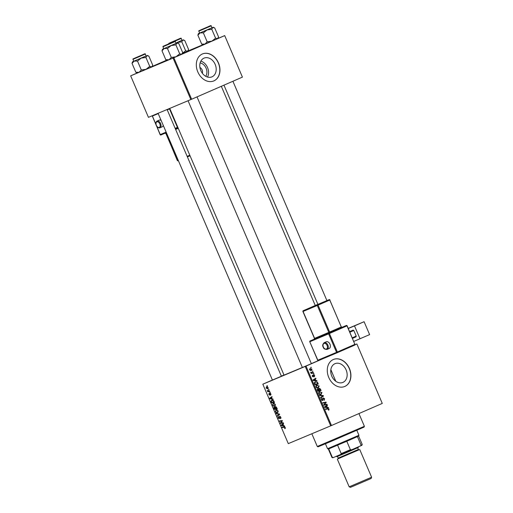 <?xml version="1.0" encoding="UTF-8"?>
<svg xmlns="http://www.w3.org/2000/svg" width="513" height="513" viewBox="0 0 513 513"><rect width="100%" height="100%" fill="white"/><g stroke="black" fill="none" stroke-linecap="round" stroke-linejoin="round"><path stroke-width="0.77" d="M203.988 58.149A10.164 7.817 67.3 0 0 200.801 70.563A10.164 7.817 67.3 0 0 211.92 76.867A10.164 7.817 67.3 0 0 211.997 76.835A10.164 7.817 67.3 0 0 215.184 64.42A10.164 7.817 67.3 0 0 204.065 58.116A10.164 7.817 67.3 0 0 203.988 58.149M202.372 53.974A14.64 11.26 67.3 0 0 197.781 71.858A14.64 11.26 67.3 0 0 213.793 80.932A14.64 11.26 67.3 0 0 213.902 80.887A14.64 11.26 67.3 0 0 218.493 63.009A14.64 11.26 67.3 0 0 202.481 53.929A14.64 11.26 67.3 0 0 202.372 53.974M213.722 80.964A14.64 11.26 67.3 0 0 213.761 80.945A14.64 11.26 67.3 0 0 218.371 63.112A14.64 11.26 67.3 0 0 202.404 53.961M342.953 382.377A10.164 7.817 -112.7 0 1 342.876 382.409A10.164 7.817 -112.7 0 1 331.757 376.106A10.164 7.817 -112.7 0 1 334.951 363.698A10.164 7.817 -112.7 0 1 335.021 363.666A10.164 7.817 -112.7 0 1 346.14 369.969A10.164 7.817 -112.7 0 1 342.953 382.377M333.328 359.523A14.64 11.26 67.3 0 0 328.737 377.401A14.64 11.26 67.3 0 0 344.755 386.481A14.64 11.26 67.3 0 0 344.864 386.43A14.64 11.26 67.3 0 0 349.456 368.552A14.64 11.26 67.3 0 0 333.437 359.478A14.64 11.26 67.3 0 0 333.328 359.523M344.678 386.507A14.64 11.26 67.3 0 0 344.717 386.494A14.64 11.26 67.3 0 0 349.327 368.661A14.64 11.26 67.3 0 0 333.367 359.504M281.393 376.228L272.422 380.069M311.359 363.666L302.394 367.507M270.075 392.221L270.248 392.625L269.857 392.689L269.678 392.272L270.075 392.221M268.895 389.463L269.069 389.874L268.677 389.938L268.498 389.521L268.895 389.463M275.321 404.366L274.808 406.168L273.467 406.097L272.589 405.09L273.128 403.263L275.321 404.366M272.987 399.018L273.179 399.46L269.883 398.691L269.665 398.191L271.954 396.6L272.127 397.011L271.499 397.428L272.095 398.819L272.987 399.018M276.59 407.412L277.264 408.989L274.461 409.38L273.839 407.809L274.179 407.033L275.026 407.316L275.321 406.61L276.59 407.412M279.418 414.017L279.643 414.536L277.386 416.19L277.206 415.78L279.143 414.363L276.353 413.792L276.167 413.356L279.418 414.017M285.042 428.573L284.587 428.24L284.946 427.637L284.24 427.297L282.259 427.573L282.086 427.162L284.138 426.874L285.254 427.541L285.042 428.573M283.112 422.641L283.291 423.052L280.489 423.437L280.303 423.007L281.958 420.987L279.591 421.34L279.412 420.923L282.214 420.532L282.394 420.961L280.752 422.988L283.112 422.641M305.222 366.423L262.823 384.199L288.293 443.623L330.693 425.854L305.222 366.423L306.017 366.09L331.488 425.514L330.693 425.854M284.503 425.873L284.689 426.316L281.393 425.546L281.182 425.053L283.465 423.456L283.638 423.866L283.009 424.289L283.606 425.681L284.503 425.873M280.816 417.184L280.483 418.755L280.508 417.281L279.745 416.665L279.245 418.794L278.11 417.98L278.405 416.505L278.412 417.871L279.059 418.396L279.547 416.267L280.816 417.184M278.117 410.887L277.604 412.689L276.263 412.619L275.385 411.612L275.923 409.791L278.117 410.887M270.428 394.837L270.633 394.061L270.12 393.644L269.761 395.177L268.876 394.542L269.03 393.375L269.543 394.786L269.928 393.24L270.87 393.984L270.665 395.215L270.428 394.837L271.024 394.574L270.46 394.824M273.968 401.301L274.468 402.461L271.666 402.852L271.063 401.358L271.691 400.076L273.641 400.698L273.968 401.301M268.139 387.616L267.831 388.892L266.106 388.091L266.465 386.815L268.139 387.616L266.638 387.225L266.343 388.014L267.626 388.495L267.908 387.706M269.569 391.041L269.748 391.451L267.709 391.733L267.536 391.323L267.959 391.265L267.209 390.476L269.569 391.041M267.279 385.693L267.453 386.103L267.055 386.167L266.882 385.75L267.279 385.693M283.99 374.977L281.348 376.125M272.403 380.024L262.823 384.199M356.868 343.954L382.268 403.417L356.868 343.954L355.092 344.698M313.905 373.778L314.084 374.189L313.475 373.958M312.725 371.027L312.904 371.438L312.295 371.207M319.157 385.923L318.432 387.834L316.867 387.879L315.912 386.911L316.675 384.974L318.804 386.071M316.822 380.575L317.008 381.018L313.219 380.505L313.001 380.011L315.784 378.158L315.963 378.568L315.194 379.062L315.79 380.454L316.822 380.575L316.072 380.89M320.42 388.976L321.093 390.547L317.797 391.195L317.181 389.623L317.637 388.79L318.599 389.008L318.996 388.251L320.42 388.976L320.061 389.13M323.248 395.574L323.472 396.1L320.715 398.011L320.542 397.594L322.901 395.959L319.689 395.613L319.503 395.17L323.248 395.574L322.427 395.921M328.769 410.188L328.262 409.881L328.724 409.22L327.929 408.932L325.595 409.393L325.422 408.976L327.833 408.502L329.09 409.098L328.769 410.188M326.948 404.199L327.121 404.616L323.825 405.257L323.639 404.828L325.717 402.59L322.921 403.154L322.748 402.743L326.044 402.096L326.23 402.525L324.158 404.763L326.948 404.199L325.556 404.917M356.798 343.986L355.079 344.736M336.823 352.681L306.017 366.09M382.268 403.417L331.488 425.514M328.333 407.437L328.525 407.88L324.729 407.367L324.517 406.867L327.294 405.02L327.474 405.43L326.71 405.918L327.307 407.309L328.333 407.437L327.583 407.752M324.652 398.742L324.152 400.403L324.293 398.87L323.446 398.293L322.709 400.55L321.439 399.8L321.818 398.274L321.798 399.659L322.517 400.146L323.241 397.896L324.652 398.742L324.299 398.89M321.952 392.445L321.228 394.362L319.663 394.401L318.708 393.433L319.471 391.496L321.6 392.592M314.386 376.837L314.424 375.638L313.86 375.253L313.328 376.875L312.34 376.292L312.603 375.074L312.622 376.189L313.103 376.484L313.661 374.856L314.706 375.542L314.341 376.856M315.232 381.794L317.457 382.262L318.297 384.025L315.001 384.673L314.405 383.173L315.271 381.775M311.981 369.174L311.519 370.521L309.57 369.841L310.083 368.488L311.981 369.174L310.256 368.898L309.852 369.738L311.314 370.13L311.705 369.289M313.398 372.598L313.578 373.015L311.179 373.483L311.006 373.073L311.5 372.977L310.686 372.22L313.398 372.598L312.013 373.323M311.109 367.257L311.288 367.661L310.679 367.436M330.853 369.623L335.746 381.236M173.067 58.078L130.661 75.847L148.443 117.336L190.849 99.56L173.067 58.078L173.856 57.738L191.638 99.227L190.849 99.56M166.68 60.168L152.233 66.453M137.285 72.955L130.661 75.847M224.707 35.602L242.418 77.123L224.707 35.602L218.044 38.398M202.975 44.708L188.072 50.954M224.636 35.641L173.856 57.738M242.418 77.123L191.638 99.227M318.329 360.633L311.346 363.634M302.375 367.468L284.055 375.125L169.739 108.41M207.521 77.046A10.164 7.817 67.3 0 0 200.846 61.13M200.141 62.926A8.099 6.233 -112.7 0 1 206.123 68.274A8.099 6.233 -112.7 0 1 205.739 76.296M202.359 73.276A4.271 3.283 67.3 0 0 199.916 67.453M322.876 403.038L326.044 402.096M325.402 402.872L326.23 402.525M323.953 404.468L324.844 404.097M323.697 404.962L324.158 404.763M323.774 405.129L325.511 404.802M325.979 405.898L327.474 405.43M326.037 406.033L325.268 406.52L326.71 405.918M326.582 407.617L327.307 407.309M324.646 407.168L326.858 407.239L326.377 406.129L324.562 406.989M326.114 407.553L326.858 407.239M326.377 406.129L324.973 407.033M325.543 409.271L327.833 408.502M326.396 409.105L327.044 409.105M328.737 409.246L329.09 409.098M322.741 398.588L323.446 398.293M322.728 398.723L323.228 398.511M322.677 400.005L323.171 399.8M321.305 398.967L322.023 398.665M321.439 399.807L321.798 399.659M321.875 400.416L322.517 400.146M321.984 396.575L323.472 396.1M322.036 396.696L320.587 397.703M320.574 394.151L320.343 394.548M318.862 391.932L319.375 392.022M319.759 393.978L321.067 393.946L321.587 392.567L319.612 391.919L319.067 393.298L319.759 393.978L319.278 394.183M319.83 394.465L321.067 393.946M318.714 393.445L319.067 393.298M318.65 392.323L319.612 391.919M318.214 389.168L318.599 389.008M317.951 390.957L320.529 390.207L320.016 389.053L319.163 388.668L319.419 390.431L320.529 390.207M318.009 390.707L319.035 390.502L318.342 389.232L317.823 389.187L318.009 390.707L317.65 390.855M317.733 391.047L319.035 390.502M317.355 390.156L317.707 390.008M317.175 389.463L317.823 389.187M317.983 391.034L319.419 390.431M318.688 389.713L319.048 389.566M318.599 388.905L319.163 388.668M313.321 375.478L313.86 375.253M313.315 375.58L313.706 375.42M312.205 375.721L312.821 375.465M312.603 376.696L313.103 376.484M314.463 379.036L315.963 378.568M314.52 379.171L313.757 379.658L315.194 379.062M315.065 380.755L315.79 380.454M313.129 380.313L315.348 380.383L314.867 379.267L313.052 380.127M314.604 380.691L315.348 380.383M314.867 379.267L313.462 380.171M317.444 383.012L317.797 382.865M314.629 382.223L315.162 382.3M317.066 382.429L317.457 382.262M314.95 384.551L317.733 383.686L317.509 383.16C316.97 382.114 316.264 381.794 315.386 382.204L314.783 383.051L315.206 384.186L317.733 383.686M314.854 384.333L315.206 384.186M314.411 383.211L314.783 383.051M314.424 382.608L315.386 382.204M317.778 387.629L317.547 388.027M316.066 385.41L316.579 385.494M316.963 387.456L318.272 387.424L318.791 386.045L316.816 385.391L316.271 386.77L316.963 387.456L316.483 387.655M317.034 387.937L318.272 387.424M315.918 386.917L316.271 386.77M315.854 385.795L316.816 385.391M310.275 370.566L311.314 370.13M309.48 369.225L310.256 368.898M311.045 373.169L311.5 372.977M310.692 372.4L311.096 372.233M310.769 372.611L311.115 372.47M311.128 373.355L311.962 373.201M281.977 422.789L280.489 423.437M281.034 422.686L280.303 423.007M282.336 420.827L281.958 420.987M282.272 420.666L281.233 421.122M281.073 420.692L279.591 421.34M281.977 425.296L281.393 425.546M282.939 424.386L281.182 425.053M282.9 424.302L283.612 423.802M282.24 425.354L283.221 425.578L282.74 424.469L281.586 425.239L282.24 425.354M285.241 428.438L284.798 428.631M285.369 427.945L284.824 428.182M283.747 426.925L282.259 427.573M281.009 418.05L280.361 418.332M281.009 417.928L280.605 418.101M280.284 416.428L279.745 416.665M279.598 418.159L279.059 418.396M279.598 417.98L279.219 418.146M278.937 415.049L277.206 415.78M278.925 415.03L279.63 414.504M279.502 414.203L279.143 414.363M276.982 413.523L276.353 413.792M276.808 412.381L276.263 412.619M277.026 409.791L276.071 410.208L275.385 411.612M275.68 411.503L276.315 412.215L277.443 412.279L277.809 410.984L276.071 410.208M278.238 411.933L277.443 412.279M275.943 408.733L274.461 409.38M274.179 407.662L273.839 407.809M274.615 408.919L275.487 408.797L274.365 407.437L274.615 408.919M274.91 407.2L274.365 407.437M275.289 407.309L274.814 407.514M275.814 408.752L276.757 408.617L276.244 407.457L275.487 407.027L275.814 408.752M276.09 406.764L275.487 407.027M270.543 393.458L270.12 393.644M270.018 394.58L269.543 394.786M270.011 394.535L269.678 394.683M270.345 393.298L269.684 393.586M270.466 398.434L269.883 398.691M271.422 397.524L269.665 398.191M271.39 397.44L272.102 396.947M270.729 398.492L271.704 398.723L271.23 397.607L270.075 398.383L270.729 398.492M272.82 400.069L271.383 401.269L271.819 402.397L274.205 401.993M273.147 402.211L271.666 402.852M274.032 401.442L271.852 400.493M273.961 402.096L273.737 401.57M274.013 405.86L273.467 406.097M273.519 405.693L274.647 405.751L275.013 404.456L273.275 403.686L272.884 404.981L273.519 405.693M275.443 405.405L274.647 405.751M274.231 403.269L273.275 403.686M268.267 388.219L267.626 388.495M267.472 386.866L266.638 387.225M269.03 389.784L268.677 389.938M269.216 391.079L267.709 391.733M270.21 392.535L269.857 392.689M267.414 386.013L267.055 386.167M364.39 426.303L364.07 427.105L331.443 441.251L318.098 446.81L317.297 446.49L364.39 426.303L358.933 413.568M198.826 31.158C199.557 30.132 197.306 31.556 201.109 29.748L208.233 26.689C210.433 25.612 211.407 25.336 211.157 25.874L198.826 31.158L199.64 33.063L213.209 27.247L207.079 29.934L211.779 29.273L212.754 27.465L214.716 27.946L218.544 36.872L217.563 38.674L215.601 38.193L211.779 29.273M208.086 26.823L199.801 30.344L208.086 26.823M215.601 38.193L211.882 41.149L207.181 41.816L203.36 32.89L207.079 29.934L200.128 32.896L203.36 32.89M207.181 41.816L204.937 44.105L201.705 44.112L197.883 35.185L200.128 32.896L198.409 33.595L199.634 33.037M201.705 44.112L203.219 44.804L217.563 38.674L218.281 37.789M198.409 33.595L197.883 35.185M206.989 27.285L200.923 29.863L206.989 27.285M177.729 39.539L170.957 42.419L177.729 39.539M181.993 40.309L177.107 42.496L181.807 41.829L182.788 40.027L184.751 40.508L188.572 49.428L187.591 51.236L185.629 50.755L181.807 41.829M178.114 39.386L169.835 42.9L178.114 39.386M175.959 43.105L182.006 40.341L181.192 38.43L168.886 43.785M185.629 50.755L181.916 53.711M188.316 50.351L188.047 51.024L182.346 53.519M166.103 44.997L172.881 42.117L166.103 44.997M182.391 53.41L182.121 54.083L175.991 56.77L171.291 57.43L167.469 48.511L171.188 45.554L175.888 44.887L176.863 43.086L178.825 43.567L182.654 52.486L182.391 53.41L181.673 54.295L179.71 53.814L175.991 56.77L169.046 59.726L165.814 59.726L167.328 60.425L169.046 59.726L171.291 57.43M165.814 59.726L161.993 50.806L164.237 48.511L162.518 49.21L176.087 43.4L175.266 41.489L162.935 46.779C163.602 45.817 161.512 47.1 165.218 45.368L172.342 42.31C174.542 41.232 175.517 40.957 175.266 41.489M165.725 45.15L174.003 41.636L165.725 45.15M162.518 49.21L161.993 50.806M179.71 53.814L175.888 44.887M176.074 43.368L164.237 48.511L167.469 48.511M136.843 57.251L142.915 54.673L136.843 57.251M152.425 65.972L152.156 66.645L146.025 69.326L141.325 69.992L137.497 61.073L141.216 58.116L145.916 57.45L146.898 55.641L148.86 56.129L152.682 65.048L152.425 65.972L151.701 66.857L149.738 66.376L146.025 69.326L139.074 72.288L135.849 72.288L137.356 72.987L139.074 72.288L141.325 69.992M135.849 72.288L132.021 63.362L134.271 61.073L132.553 61.772L133.771 61.214M135.753 57.712L144.031 54.198L135.753 57.712M132.963 59.335L133.784 61.246L146.115 55.955L145.301 54.051L132.963 59.335C133.637 58.379 131.546 59.662 135.246 57.924L142.377 54.872C144.57 53.788 145.545 53.519 145.301 54.051M132.553 61.772L132.021 63.362M149.738 66.376L145.916 57.45M146.102 55.93L134.271 61.073L137.497 61.073M358.94 435.274L358.619 436.076L346.788 441.263L328.711 448.92L327.544 448.728L358.94 435.274L356.83 430.343M328.711 448.92L332.315 457.327L333.405 457.532L332.751 457.782L331.949 457.461L332.315 457.327M346.788 441.263L350.392 449.677L351.649 449.792L333.405 457.532M340.594 454.524L341.203 453.601L350.392 449.677M337.599 445.194L341.203 453.601M360.254 446.047L362.229 444.482L361.909 445.284L351.649 449.792M357.433 436.634L361.037 445.04M362.229 444.482L358.619 436.076M371.104 478.507L350.469 487.35L349.186 486.837L371.611 477.225L371.104 478.507M358.51 446.804L358.221 447.528L343.101 454.082L336.919 456.66L336.188 456.365M338.035 458.802L359.004 449.818M161.153 120.459A3.662 2.238 -113.5 0 0 159.286 120.113L157.074 121.074A3.662 2.238 66.5 0 1 160.595 123.569A3.662 2.238 66.5 0 1 159.992 127.788L162.204 126.826A3.662 2.238 -113.5 0 0 163.217 125.281M329.968 344.197A3.662 2.437 -113.5 0 0 326.262 341.786L324.178 342.697A3.662 2.437 66.5 0 1 327.884 345.108A3.662 2.437 66.5 0 1 327.102 349.404L329.186 348.5A3.662 2.437 -113.5 0 0 329.968 344.197M360.023 338.792L354.496 325.896L364.095 321.715L369.623 334.611L353.823 341.395M348.295 328.5L354.496 325.896M349.635 331.635L353.194 330.083L349.616 331.584M353.194 330.083L353.81 330.487L349.879 332.2M352.284 337.804L356.214 336.092L353.81 330.487M356.214 336.092L356.08 336.81L352.521 338.362M348.282 328.461L349.924 327.73L348.263 328.416M348.237 328.371L364.095 321.715M323.748 405.078L324.928 404.584M324.986 407.399L325.729 407.091M324.594 407.053L325.684 406.597M322.735 399.396L323.177 399.217M313.315 376.048L313.667 375.901M313.475 380.543L314.219 380.229M313.084 380.197L314.168 379.742M314.604 383.737L314.956 383.589M311.115 373.329L312.436 372.771M281.797 421.737L281.021 422.077M282.31 421.077L281.554 421.404M284.875 427.021L284.24 427.297M279.553 417.172L279.175 417.332M279.553 414.331L278.54 414.773M279.143 413.959L278.488 414.241M178.614 39.174L170.406 42.688L178.614 39.174M341.709 457.192L337.971 458.853M337.952 458.859L338.202 458.103L358.382 449.452L359.1 449.798M156.369 125.345A3.052 1.866 -113.5 0 0 159.293 127.429A3.052 1.866 -113.5 0 0 159.806 123.909A3.052 1.866 -113.5 0 0 156.888 121.825A3.052 1.866 -113.5 0 0 156.369 125.345M178.049 127.795L175.395 128.904L178.049 127.795A0.609 0.481 67.3 0 1 177.434 127.397L169.508 108.897L167.225 109.853M156.555 125.999L160.12 134.643A0.609 0.609 0 0 0 160.915 134.964L166.385 132.675L160.922 134.957A0.609 0.481 -112.7 0 1 160.242 134.592L166.148 132.117M158.222 113.617L152.31 116.092L156.023 124.755M175.151 128.353L177.812 127.237M178.274 128.321L175.619 129.43M166.61 133.2L165.885 133.502L177.415 160.415L178.146 160.107M187.149 156.343L189.804 155.227M190.041 155.785L187.386 156.895L190.041 155.785M165.981 133.457L177.299 160.46A0.609 0.609 0 0 0 178.094 160.781L178.101 160.781A0.609 0.481 -112.7 0 1 177.415 160.415L177.415 160.415M165 133.213L165.885 133.502A0.609 0.481 67.3 0 0 165.366 133.104M152.406 116.041L160.242 134.592M169.45 108.532A0.609 0.481 67.3 0 0 169.508 108.897L169.88 108.737M152.156 115.778A0.609 0.609 0 0 0 152.194 116.137L152.31 116.092A0.609 0.481 -112.7 0 1 152.252 115.739M327.089 345.448A3.052 2.033 -113.5 0 0 324.017 343.428A3.052 2.033 -113.5 0 0 323.35 347.019A3.052 2.033 -113.5 0 0 326.422 349.039A3.052 2.033 -113.5 0 0 327.089 345.448M310.057 340.978A0.609 0.404 66.5 0 1 310.083 340.965A0.609 0.609 0 0 0 309.769 341.761L317.842 360.209L336.554 352.348L328.628 333.848L309.91 341.703A0.609 0.455 -112.8 0 1 310.089 340.965L346.339 325.466A0.609 0.404 66.5 0 1 346.948 325.87L329.417 333.508L337.349 352.008L354.874 344.37L347.134 325.787A0.609 0.609 0 0 0 346.339 325.466A0.609 0.455 67.2 0 0 346.333 325.466A0.609 0.455 67.2 0 1 346.993 325.845L354.874 344.37A0.609 0.404 66.5 0 1 354.746 345.089L337.221 352.726M330.225 332.462A0.609 0.404 -113.5 0 1 329.615 332.058L341.299 326.967L329.763 300.054L318.079 305.145L329.615 332.058L328.82 332.398L317.284 305.485L303.061 311.455L314.597 338.368L328.82 332.398A0.609 0.455 -112.8 0 1 328.641 333.142L341.998 327.32M328.641 333.142L314.507 339.061M309.769 341.761L317.694 360.267A0.609 0.609 0 0 0 318.49 360.588L337.214 352.726A0.609 0.455 67.2 0 0 337.214 352.726A0.609 0.404 66.5 0 0 337.349 352.008L336.554 352.348A0.609 0.455 67.2 0 0 337.208 352.732L318.496 360.588A0.609 0.455 -112.8 0 1 317.842 360.209L317.836 360.203M314.937 305.62A0.609 0.455 67.2 0 0 314.931 305.62L329.154 299.65L314.924 305.626A0.609 0.404 66.5 0 1 314.924 305.626L314.924 305.626A0.609 0.455 67.2 0 0 314.924 305.626A0.609 0.609 0 0 0 314.924 305.626L329.154 299.65A0.609 0.404 66.5 0 1 329.763 300.054L329.949 299.97A0.609 0.609 0 0 0 329.154 299.65L329.154 299.65A0.609 0.455 67.2 0 1 329.808 300.034L341.299 326.967A0.609 0.404 66.5 0 0 341.915 327.371M303.061 311.455L303.061 311.455A0.609 0.455 67.2 0 1 303.241 310.718A0.609 0.404 -113.5 0 0 303.209 310.731M314.597 338.368L314.597 338.362A0.609 0.455 -112.8 0 1 314.418 339.112M317.464 304.748A0.609 0.455 67.2 0 0 317.284 305.485L318.079 305.145A0.609 0.404 -113.5 0 0 317.464 304.748M341.344 326.941L342.248 327.217M328.801 333.104A0.609 0.455 67.2 0 0 328.628 333.848L329.417 333.508A0.609 0.404 66.5 0 0 328.801 333.104M337.208 352.732A0.609 0.609 0 0 0 337.214 352.726L354.746 345.089A0.609 0.609 0 0 0 355.06 344.294L354.919 344.351M315.258 305.485L221.321 86.306M317.297 446.49L311.84 433.754M211.157 25.874L211.978 27.779M213.209 27.247L213.908 27.529M326.916 300.592L232.908 81.266M317.913 304.369L223.963 85.158M181.192 38.43C181.435 37.898 180.461 38.174 178.267 39.251L171.137 42.303C167.341 44.118 169.585 42.688 168.854 43.72M183.237 39.809L183.943 40.091M188.053 100.734L302.407 367.539M197.018 96.88L311.378 363.698M162.935 46.779L163.75 48.684M177.318 42.868L178.017 43.15M272.435 380.101L158.081 113.296M281.406 376.253L167.084 109.519M147.346 55.43L148.052 55.712M327.544 448.728L325.434 443.796M335.746 381.146L330.84 369.706M328.346 449.048L331.949 457.461M357.67 447.791L358.382 449.452M359.741 449.529L371.611 477.225M337.317 459.141L349.186 486.837M337.49 456.442L338.202 458.103M159.992 127.788C158.472 128.186 157.222 127.384 156.253 125.396C155.484 123.344 155.76 121.908 157.074 121.074M324.178 342.697C322.6 344.255 322.279 345.717 323.203 347.077C323.485 348.641 324.78 349.417 327.102 349.404M314.168 339.208L314.456 338.426L302.92 311.519A0.609 0.609 0 0 1 303.234 310.718L314.924 305.626"/></g></svg>
